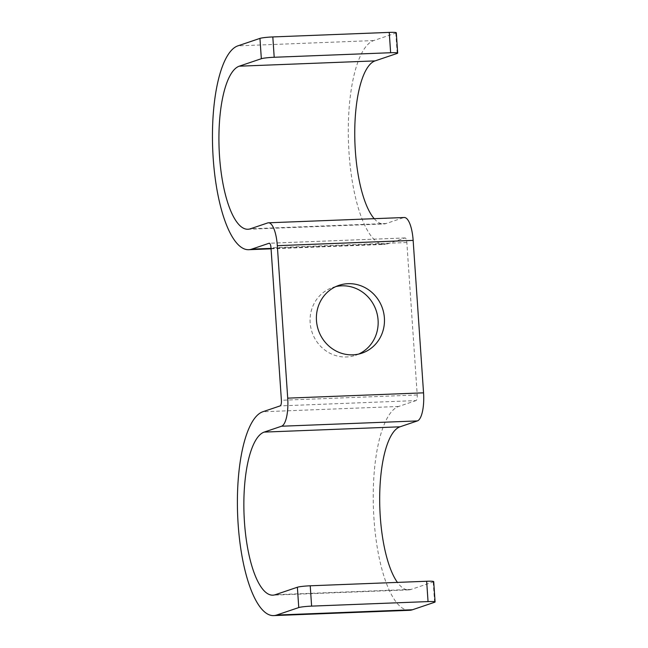 <?xml version="1.0" encoding="UTF-8"?>
<svg xmlns="http://www.w3.org/2000/svg" width="648" height="648" viewBox="0 0 648 648"><rect width="100%" height="100%" fill="white"/><g stroke="black" fill="none" stroke-linecap="round" stroke-linejoin="round"><path stroke-width="0.49" stroke-dasharray="3.24 2.43" d="M396.293 32.773A10.23 0.899 176.1 0 1 395.79 33.089L373.677 40.573A102.271 32.108 -92.2 0 0 348.737 148.181A102.271 32.108 -92.2 0 0 384.596 244.401A102.271 32.108 -92.2 0 0 387.536 243.851L404.911 237.97A5.111 1.604 -92.2 0 1 405.057 237.946A5.111 1.604 -92.2 0 1 406.839 242.522L417.231 394.98A5.111 1.604 87.8 0 1 416 400.594L280.163 405.891M335.858 286.586A35.794 33.842 71.3 0 0 332.643 287.493A35.794 33.842 71.3 0 0 310.797 327.54A35.794 33.842 71.3 0 0 346.542 356.975A35.794 33.842 71.3 0 0 355.59 355.307A35.794 33.842 71.3 0 0 358.692 354.067M404.263 217.509A25.564 8.027 -92.2 0 0 403.526 217.647L267.689 222.936M374.196 218.676A81.818 25.693 -92.2 0 0 383.794 223.965A81.818 25.693 -92.2 0 0 386.151 223.519L403.526 217.647M409.536 610.311A102.271 32.108 87.8 0 1 373.685 514.091A102.271 32.108 87.8 0 1 398.625 406.474L416 400.594M433.706 581.629A10.23 0.899 -3.9 0 1 433.204 581.945L411.099 589.429A81.818 25.693 87.8 0 1 408.742 589.866A81.818 25.693 87.8 0 1 397.427 582.398M406.839 242.522L271.002 247.811M417.231 394.98L281.394 400.278M404.911 237.97L269.374 243.251M387.536 243.851L271.042 248.386M386.151 223.519L250.322 228.817M395.79 33.089L397.175 53.42M373.677 40.573L237.848 45.862M398.625 406.474L262.788 411.764M411.099 589.429L275.262 594.718M434.589 602.275L433.204 581.945M338.961 285.355L332.643 287.493M361.9 353.168L355.59 355.307M405.057 237.946L269.22 243.235M247.965 229.254L383.794 223.965M271.067 248.824L384.596 244.401M408.742 589.866L272.905 595.164"/><path stroke-width="0.97" d="M397.427 582.398A81.818 25.693 87.8 0 1 379.72 494.837A81.818 25.693 87.8 0 1 400.01 426.805L417.385 420.925A25.564 8.027 87.8 0 0 423.549 392.842L413.149 240.384L277.32 245.681L287.712 398.139A25.564 8.027 87.8 0 1 281.548 426.222L264.181 432.095A81.818 25.693 87.8 0 0 244.223 518.189A81.818 25.693 87.8 0 0 272.905 595.164A81.818 25.693 87.8 0 0 275.262 594.718L297.375 587.242A10.23 0.899 -3.9 0 1 310.23 585.792L426.659 581.256A10.23 0.899 -3.9 0 1 433.706 581.629L435.091 601.96A10.23 0.899 176.1 0 0 428.045 601.587L311.615 606.123A10.23 0.899 176.1 0 0 298.76 607.565L276.647 615.049A102.271 32.108 87.8 0 1 273.707 615.6A102.271 32.108 87.8 0 1 237.848 519.38A102.271 32.108 87.8 0 1 262.788 411.764L280.163 405.891A5.111 1.604 87.8 0 0 281.394 400.278L271.002 247.811A5.111 1.604 -92.2 0 0 269.22 243.235A5.111 1.604 -92.2 0 0 269.074 243.267L251.708 249.14A102.271 32.108 -92.2 0 1 248.759 249.699L271.067 248.824M348.008 283.686A35.794 33.842 -108.7 0 1 383.746 313.122A35.794 33.842 -108.7 0 1 361.9 353.168A35.794 33.842 -108.7 0 1 352.86 354.837A35.794 33.842 -108.7 0 1 317.115 325.401A35.794 33.842 -108.7 0 1 338.961 285.355A35.794 33.842 -108.7 0 1 348.008 283.686M358.692 354.067A35.794 33.842 71.3 0 0 377.047 313.535A35.794 33.842 71.3 0 0 341.69 285.825A35.794 33.842 71.3 0 0 335.858 286.586M413.149 240.384A25.564 8.027 -92.2 0 0 404.263 217.509L268.426 222.799A25.564 8.027 -92.2 0 0 267.689 222.936L250.322 228.817A81.818 25.693 -92.2 0 1 247.965 229.254A81.818 25.693 -92.2 0 1 219.283 152.28A81.818 25.693 -92.2 0 1 239.234 66.193L261.338 58.709A10.23 0.899 -3.9 0 1 274.201 57.267L390.631 52.731A10.23 0.899 -3.9 0 1 397.678 53.104A10.23 0.899 -3.9 0 1 397.175 53.42L375.071 60.896A81.818 25.693 -92.2 0 0 354.748 131.73A81.818 25.693 -92.2 0 0 374.196 218.676M277.32 245.681A25.564 8.027 -92.2 0 0 268.426 222.799M397.678 53.104L396.293 32.773A10.23 0.899 176.1 0 0 389.246 32.4L272.816 36.936A10.23 0.899 176.1 0 0 259.953 38.386L237.848 45.862A102.271 32.108 -92.2 0 0 212.909 153.479A102.271 32.108 -92.2 0 0 248.759 249.699M435.091 601.96A10.23 0.899 176.1 0 1 434.589 602.275L412.484 609.752A102.271 32.108 87.8 0 1 409.536 610.311L273.707 615.6M423.549 392.842L287.712 398.139M271.042 248.386L251.708 249.14M375.071 60.896L239.234 66.193M389.246 32.4L390.631 52.731M272.816 36.936L274.201 57.267M259.953 38.386L261.338 58.709M417.385 420.925L281.548 426.222M400.01 426.805L264.181 432.095M412.484 609.752L276.647 615.049M298.76 607.565L297.375 587.242M311.615 606.123L310.23 585.792M428.045 601.587L426.659 581.256"/></g></svg>
